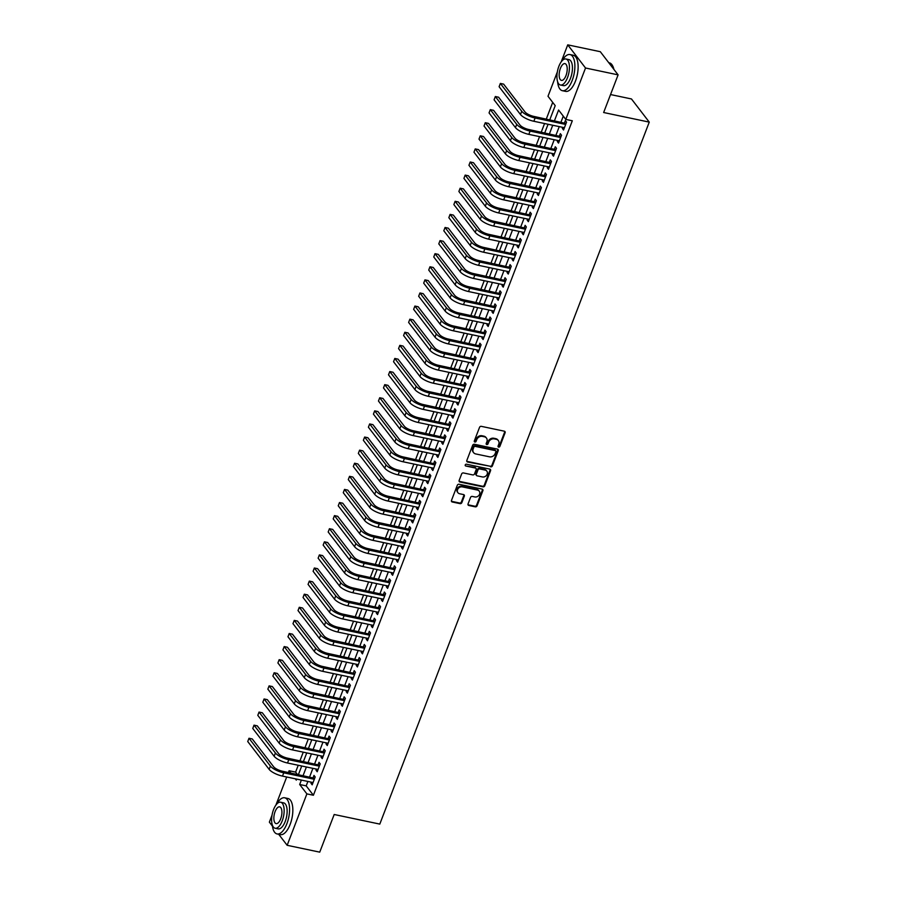 <?xml version="1.0" encoding="UTF-8"?>
<svg xmlns="http://www.w3.org/2000/svg" width="897" height="897" viewBox="0 0 897 897"><rect width="100%" height="100%" fill="white"/><g stroke="black" fill="none" stroke-linecap="round" stroke-linejoin="round"><path stroke-width="1.35" d="M498.631 447.11A1.02 0.863 142.5 0 0 499.876 446.403L505.112 432.746A1.446 1.222 142.5 0 0 504.327 431.188L481.308 426.344A1.446 1.222 142.5 0 0 479.536 427.364L474.289 441.021A1.02 0.863 142.5 0 0 476.083 441.391L476.756 439.631A4.642 3.924 142.5 0 1 482.429 436.379L484.346 436.783A4.642 3.924 142.5 0 1 486.454 438.061A4.642 3.924 142.5 0 1 486.869 441.75L486.185 443.522A1.02 0.863 142.5 0 0 487.979 443.903L488.652 442.131A4.642 3.924 142.5 0 1 494.325 438.88L496.243 439.283A4.642 3.924 142.5 0 1 498.351 440.573A4.642 3.924 142.5 0 1 498.754 444.262L498.082 446.022A1.02 0.863 142.5 0 0 498.631 447.11M498.026 446.448A1.02 0.863 142.5 0 0 499.394 445.775L504.63 432.119A1.446 1.222 142.5 0 0 504.686 431.322M474.233 441.447A1.02 0.863 142.5 0 0 475.601 440.775L476.273 439.003L476.756 439.631M486.129 443.948A1.02 0.863 142.5 0 0 487.497 443.275L488.17 441.503L488.652 442.131M468.043 503.923A1.446 1.222 142.5 0 0 468.828 505.482L475.287 506.839A1.446 1.222 142.5 0 0 477.058 505.83L482.889 490.659A1.446 1.222 142.5 0 0 482.104 489.1L459.073 484.257A1.446 1.222 142.5 0 0 457.302 485.277L451.483 500.436A1.446 1.222 142.5 0 0 452.267 501.995L460.071 503.643A1.446 1.222 142.5 0 0 461.843 502.623L464.332 496.131A1.446 1.222 142.5 0 0 463.547 494.572L459.679 493.765A3.88 3.274 142.5 0 1 457.918 492.688A3.88 3.274 142.5 0 1 458.154 488.573A3.88 3.274 142.5 0 1 462.314 486.88L477.473 490.076A3.88 3.274 142.5 0 1 479.233 491.152A3.88 3.274 142.5 0 1 478.998 495.256A3.88 3.274 142.5 0 1 474.838 496.949L472.304 496.422A1.446 1.222 142.5 0 0 470.533 497.431L468.043 503.923M561.186 61.904L567.734 44.85L600.306 51.701L618.1 74.866L603.647 112.517L649.26 122.115L379.801 824.096L334.189 814.498L319.736 852.15L287.152 845.299L278.687 834.277M618.1 74.866L585.528 68.004L565.794 119.413L558.584 110.028L554.458 120.759M307.884 781.444L306.191 785.873L313.401 795.258L572.308 120.781L565.794 119.413M313.401 795.258L306.886 793.89L287.152 845.299M490.637 466.866A1.446 1.222 142.5 0 0 492.408 465.846L498.227 450.675A1.446 1.222 142.5 0 0 497.443 449.117L474.423 444.273A1.446 1.222 142.5 0 0 472.652 445.293L466.821 460.464A1.446 1.222 142.5 0 0 467.606 462.022L490.154 466.238A1.446 1.222 142.5 0 0 491.926 465.218L497.745 450.047A1.446 1.222 142.5 0 0 497.801 449.262M490.558 470.667L484.739 485.838A1.446 1.222 142.5 0 1 482.967 486.847L459.937 482.003A1.446 1.222 142.5 0 1 459.152 480.456L461.641 473.964A1.446 1.222 142.5 0 1 463.413 472.943L472.753 474.905A1.446 1.222 142.5 0 0 474.524 473.896L476.184 469.591A1.446 1.222 142.5 0 0 475.399 468.032L465.678 465.98A1.02 0.863 142.5 0 1 466.362 464.186L489.773 469.109A1.446 1.222 142.5 0 1 490.558 470.667L490.076 470.039L484.257 485.21L484.739 485.838M562.755 127.352L562.341 128.428L563.54 129.998L566.556 122.138L565.357 120.579L564.482 122.867M557.732 140.448L557.317 141.524L558.517 143.094L561.533 135.234L560.333 133.675L559.448 135.963M552.698 153.544L552.283 154.632L553.494 156.19L556.51 148.33L555.299 146.772L554.424 149.059M547.675 166.64L547.26 167.728L548.459 169.286L551.476 161.426L550.276 159.868L549.401 162.155M542.651 179.736L542.237 180.824L543.436 182.383L546.452 174.523L545.253 172.964L544.367 175.251M537.617 192.833L537.202 193.92L538.402 195.479L541.429 187.619L540.218 186.06L539.344 188.348M532.594 205.94L532.179 207.016L533.379 208.575L536.395 200.715L535.195 199.156L534.309 201.444M527.559 219.036L527.156 220.113L528.355 221.671L531.372 213.811L530.172 212.253L529.286 214.54M522.536 232.132L522.121 233.209L523.321 234.767L526.337 226.919L525.137 225.349L524.263 227.636M517.513 245.229L517.098 246.305L518.298 247.864L521.314 240.015L520.114 238.445L519.228 240.732M512.479 258.325L512.064 259.401L513.275 260.96L516.291 253.111L515.08 251.541L514.205 253.829M507.455 271.421L507.04 272.497L508.24 274.056L511.256 266.207L510.057 264.637L509.182 266.925M502.432 284.517L502.017 285.594L503.217 287.152L506.233 279.303L505.033 277.734L504.148 280.032M497.398 297.613L496.983 298.69L498.194 300.26L501.21 292.4L499.999 290.83L499.124 293.128M492.375 310.71L491.96 311.786L493.159 313.356L496.176 305.496L494.976 303.926L494.09 306.225M487.34 323.806L486.936 324.882L488.136 326.452L491.152 318.592L489.953 317.022L489.067 319.321M482.317 336.902L481.902 337.978L483.102 339.548L486.118 331.688L484.918 330.118L484.044 332.417M477.294 349.998L476.879 351.075L478.079 352.644L481.095 344.784L479.895 343.215L479.009 345.513M472.259 363.094L471.844 364.171L473.055 365.741L476.072 357.881L474.861 356.311L473.986 358.609M467.236 376.191L466.821 377.267L468.021 378.837L471.037 370.977L469.837 369.407L468.963 371.706M462.213 389.287L461.798 390.363L462.998 391.933L466.014 384.073L464.814 382.503L463.928 384.802M457.178 402.383L456.764 403.459L457.975 405.029L460.991 397.169L459.78 395.599L458.905 397.898M452.155 415.479L451.74 416.556L452.94 418.125L455.956 410.265L454.757 408.696L453.882 410.994M447.132 428.575L446.717 429.652L447.917 431.222L450.933 423.362L449.733 421.803L448.848 424.09M442.098 441.672L441.683 442.748L442.883 444.318L445.91 436.458L444.699 434.899L443.824 437.187M437.074 454.768L436.66 455.844L437.859 457.414L440.876 449.554L439.676 447.995L438.79 450.283M432.04 467.864L431.636 468.94L432.836 470.51L435.852 462.65L434.653 461.092L433.767 463.379M427.017 480.96L426.602 482.037L427.802 483.606L430.818 475.746L429.618 474.188L428.744 476.475M421.994 494.056L421.579 495.144L422.779 496.703L425.795 488.843L424.595 487.284L423.709 489.571M416.959 507.153L416.544 508.24L417.755 509.799L420.771 501.939L419.561 500.38L418.686 502.668M411.936 520.249L411.521 521.336L412.721 522.895L415.737 515.035L414.537 513.476L413.663 515.764M406.913 533.345L406.498 534.433L407.698 535.991L410.714 528.131L409.514 526.573L408.628 528.86M401.878 546.452L401.464 547.529L402.675 549.087L405.691 541.227L404.48 539.669L403.605 541.956M396.855 559.549L396.44 560.625L397.64 562.184L400.656 554.324L399.457 552.765L398.571 555.052M391.821 572.645L391.417 573.721L392.617 575.28L395.633 567.431L394.433 565.861L393.548 568.149M386.798 585.741L386.383 586.817L387.582 588.376L390.599 580.527L389.399 578.957L388.524 581.245M381.774 598.837L381.36 599.914L382.559 601.472L385.575 593.623L384.376 592.054L383.49 594.341M376.74 611.933L376.325 613.01L377.536 614.568L380.552 606.72L379.341 605.15L378.467 607.437M371.717 625.03L371.302 626.106L372.502 627.665L375.518 619.816L374.318 618.246L373.444 620.545M366.694 638.126L366.279 639.202L367.478 640.772L370.495 632.912L369.295 631.342L368.409 633.641M361.659 651.222L361.244 652.298L362.455 653.868L365.471 646.008L364.26 644.438L363.386 646.737M356.636 664.318L356.221 665.395L357.421 666.964L360.437 659.104L359.237 657.535L358.363 659.833M351.613 677.414L351.198 678.491L352.398 680.061L355.414 672.201L354.214 670.631L353.328 672.929M346.578 690.511L346.164 691.587L347.363 693.157L350.391 685.297L349.18 683.727L348.305 686.026M341.555 703.607L341.14 704.683L342.34 706.253L345.356 698.393L344.156 696.823L343.271 699.122M336.521 716.703L336.117 717.779L337.317 719.349L340.333 711.489L339.133 709.919L338.247 712.218M331.498 729.799L331.083 730.876L332.282 732.445L335.299 724.585L334.099 723.016L333.224 725.314M326.474 742.895L326.06 743.972L327.259 745.542L330.275 737.682L329.076 736.112L328.19 738.41M321.44 755.992L321.025 757.068L322.236 758.638L325.252 750.778L324.041 749.208L323.167 751.507M316.417 769.088L316.002 770.164L317.202 771.734L320.218 763.874L319.018 762.315L318.143 764.603M563.271 116.139L560.973 122.127M559.257 126.623L555.949 135.223M554.223 139.719L550.915 148.319M549.199 152.815L545.892 161.415M544.165 165.911L540.869 174.511M539.142 179.008L535.834 187.608M534.119 192.104L530.811 200.715M529.084 205.2L525.788 213.811M524.061 218.296L520.753 226.907M519.038 231.392L515.73 240.004M514.003 244.489L510.707 253.1M508.98 257.585L505.673 266.196M503.946 270.681L500.649 279.292M498.923 283.777L495.615 292.388M493.899 296.873L490.592 305.485M488.865 309.97L485.569 318.581M483.842 323.066L480.534 331.677M478.819 336.162L475.511 344.773M473.784 349.258L470.488 357.869M468.761 362.354L465.453 370.966M463.738 375.451L460.43 384.062M458.703 388.547L455.396 397.158M453.68 401.643L450.372 410.254M448.646 414.739L445.349 423.35M443.623 427.835L440.315 436.447M438.599 440.932L435.292 449.543M433.565 454.039L430.268 462.639M428.542 467.135L425.234 475.735M423.519 480.231L420.211 488.831M418.484 493.328L415.188 501.928M413.461 506.424L410.153 515.024M408.438 519.52L405.13 528.12M403.403 532.616L400.096 541.227M398.38 545.712L395.072 554.324M393.346 558.809L390.049 567.42M388.323 571.905L385.015 580.516M383.299 585.001L379.992 593.612M378.265 598.097L374.968 606.708M373.242 611.193L369.934 619.805M368.219 624.29L364.911 632.901M363.184 637.386L359.876 645.997M358.161 650.482L354.853 659.093M353.126 663.578L349.83 672.189M348.103 676.674L344.796 685.286M343.08 689.771L339.772 698.382M338.046 702.867L334.749 711.478M333.022 715.963L329.715 724.574M327.999 729.059L324.692 737.67M322.965 742.155L319.668 750.767M317.942 755.252L314.634 763.863M312.918 768.348L309.611 776.959M311.394 782.184L310.979 783.26L312.178 784.83L315.195 776.97L313.995 775.412L313.109 777.699M552.698 102.37L546.295 119.043M544.569 123.528L541.261 132.139M539.546 136.624L536.238 145.236M534.511 149.721L531.215 158.332M529.488 162.817L526.18 171.428M524.465 175.913L521.157 184.524M519.43 189.009L516.134 197.62M514.407 202.105L511.099 210.717M509.384 215.202L506.076 223.813M504.349 228.298L501.053 236.909M499.326 241.394L496.019 250.005M494.303 254.49L490.995 263.101M489.269 267.586L485.961 276.198M484.245 280.683L480.938 289.294M479.211 293.779L475.915 302.39M474.188 306.886L470.88 315.486M469.165 319.982L465.857 328.582M464.13 333.079L460.834 341.679M459.107 346.175L455.799 354.775M454.084 359.271L450.776 367.871M449.049 372.367L445.742 380.978M444.026 385.463L440.719 394.075M438.992 398.56L435.695 407.171M433.969 411.656L430.661 420.267M428.945 424.752L425.638 433.363M423.911 437.848L420.615 446.459M418.888 450.944L415.58 459.556M413.865 464.041L410.557 472.652M408.83 477.137L405.534 485.748M403.807 490.233L400.499 498.844M398.784 503.329L395.476 511.94M393.749 516.425L390.442 525.037M388.726 529.522L385.418 538.133M383.692 542.618L380.395 551.229M378.669 555.714L375.361 564.325M373.645 568.81L370.338 577.421M368.611 581.906L365.314 590.518M363.588 595.003L360.28 603.614M358.565 608.099L355.257 616.71M353.53 621.195L350.234 629.806M348.507 634.291L345.199 642.902M343.473 647.399L340.176 655.999M338.449 660.495L335.142 669.095M333.426 673.591L330.118 682.191M328.392 686.687L325.095 695.287M323.368 699.783L320.061 708.383M318.345 712.88L315.038 721.491M313.311 725.976L310.014 734.587M308.288 739.072L304.98 747.683M303.264 752.168L299.957 760.779M298.23 765.264L295.606 772.104L297.356 774.38M649.26 122.115L631.466 98.962L610.543 94.555M567.734 44.85L585.528 68.004M272.43 826.137L269.358 822.134L272.049 815.138M275.884 805.136L286.692 776.993M288.408 772.496L289.092 770.736L290.841 773.012M295.606 772.104L289.092 770.736M549.783 119.772L555.209 105.644L548 96.259L557.351 71.895M295.292 778.798L296.302 780.121L296.694 779.089M298.421 774.604L301.728 765.993M303.444 761.508L306.752 752.897M308.478 748.412L311.786 739.801M313.502 735.316L316.809 726.705M318.536 722.22L321.832 713.608M323.559 709.123L326.867 700.512M328.582 696.027L331.89 687.416M333.617 682.931L336.913 674.32M338.64 669.835L341.948 661.224M343.663 656.739L346.971 648.127M348.698 643.642L351.994 635.031M353.721 630.546L357.028 621.935M358.744 617.45L362.052 608.839M363.778 604.354L367.086 595.743M368.802 591.258L372.109 582.646M373.836 578.161L377.132 569.55M378.859 565.065L382.167 556.454M383.882 551.969L387.19 543.358M388.917 538.873L392.213 530.262M393.94 525.777L397.248 517.165M398.963 512.669L402.271 504.069M403.998 499.573L407.305 490.973M409.021 486.477L412.328 477.877M414.055 473.381L417.352 464.781M419.078 460.284L422.386 451.684M424.102 447.188L427.409 438.577M429.136 434.092L432.432 425.481M434.159 420.996L437.467 412.385M439.182 407.9L442.49 399.288M444.217 394.803L447.513 386.192M449.24 381.707L452.548 373.096M454.263 368.611L457.571 360M459.298 355.515L462.605 346.904M464.321 342.419L467.629 333.807M469.355 329.322L472.652 320.711M474.378 316.226L477.686 307.615M479.402 303.13L482.709 294.519M484.436 290.034L487.733 281.423M489.459 276.938L492.767 268.326M494.482 263.841L497.79 255.23M499.517 250.745L502.825 242.134M504.54 237.649L507.848 229.038M509.574 224.553L512.871 215.942M514.598 211.457L517.905 202.845M519.621 198.36L522.929 189.749M524.655 185.264L527.952 176.653M529.678 172.157L532.986 163.557M534.702 159.061L538.009 150.461M539.736 145.964L543.033 137.364M544.759 132.868L548.067 124.268M301.37 780.076L299.676 784.505L306.886 793.89M552.731 125.244L549.435 133.855M547.708 138.34L544.401 146.951M542.685 151.436L539.377 160.047M537.651 164.532L534.354 173.143M532.627 177.628L529.32 186.24M527.604 190.725L524.297 199.336M522.57 203.821L519.273 212.432M517.547 216.928L514.239 225.528M512.512 230.024L509.216 238.624M507.489 243.121L504.181 251.721M502.466 256.217L499.158 264.817M497.431 269.313L494.135 277.913M492.408 282.409L489.1 291.009M487.385 295.505L484.077 304.117M482.351 308.602L479.054 317.213M477.327 321.698L474.02 330.309M472.304 334.794L468.996 343.405M467.27 347.89L463.962 356.501M462.247 360.986L458.939 369.598M457.212 374.083L453.916 382.694M452.189 387.179L448.881 395.79M447.166 400.275L443.858 408.886M442.131 413.371L438.835 421.982M437.108 426.467L433.8 435.079M432.085 439.564L428.777 448.175M427.05 452.66L423.754 461.271M422.027 465.756L418.72 474.367M417.004 478.852L413.696 487.463M411.97 491.948L408.662 500.56M406.946 505.045L403.639 513.656M401.912 518.141L398.616 526.752M396.889 531.237L393.581 539.848M391.866 544.333L388.558 552.944M386.831 557.441L383.535 566.041M381.808 570.537L378.5 579.137M376.785 583.633L373.477 592.233M371.75 596.729L368.443 605.329M366.727 609.825L363.42 618.425M361.693 622.922L358.396 631.522M356.67 636.018L353.362 644.629M351.646 649.114L348.339 657.725M346.612 662.21L343.316 670.821M341.589 675.306L338.281 683.918M336.566 688.403L333.258 697.014M331.531 701.499L328.235 710.11M326.508 714.595L323.2 723.206M321.485 727.691L318.177 736.302M316.45 740.787L313.143 749.399M311.427 753.884L308.12 762.495M306.393 766.98L303.096 775.591M306.191 785.873L299.676 784.505M562.341 128.428L564.011 128.787M557.317 141.524L558.988 141.883M552.283 154.632L553.954 154.979M547.26 167.728L548.93 168.075M542.237 180.824L543.896 181.172M537.202 193.92L538.873 194.268M532.179 207.016L533.85 207.364M527.156 220.113L528.815 220.46M522.121 233.209L523.792 233.556M517.098 246.305L518.769 246.653M512.064 259.401L513.734 259.749M507.04 272.497L508.711 272.845M502.017 285.594L503.677 285.941M496.983 298.69L498.654 299.037M491.96 311.786L493.63 312.134M486.936 324.882L488.596 325.23M481.902 337.978L483.573 338.326M476.879 351.075L478.55 351.422M471.844 364.171L473.515 364.518M466.821 377.267L468.492 377.626M461.798 390.363L463.469 390.722M456.764 403.459L458.434 403.818M451.74 416.556L453.411 416.914M446.717 429.652L448.377 430.011M441.683 442.748L443.353 443.107M436.66 455.844L438.33 456.203M431.636 468.94L433.296 469.299M426.602 482.037L428.273 482.395M421.579 495.144L423.249 495.492M416.544 508.24L418.215 508.588M411.521 521.336L413.192 521.684M406.498 534.433L408.157 534.78M401.464 547.529L403.134 547.876M396.44 560.625L398.111 560.973M391.417 573.721L393.077 574.069M386.383 586.817L388.053 587.165M381.36 599.914L383.03 600.261M376.325 613.01L377.996 613.357M371.302 626.106L372.973 626.454M366.279 639.202L367.949 639.55M361.244 652.298L362.915 652.646M356.221 665.395L357.892 665.742M351.198 678.491L352.857 678.838M346.164 691.587L347.834 691.935M341.14 704.683L342.811 705.031M336.117 717.779L337.777 718.138M331.083 730.876L332.753 731.234M326.06 743.972L327.73 744.331M321.025 757.068L322.696 757.427M316.002 770.164L317.673 770.523M310.979 783.26L312.638 783.619M498.351 440.573L497.869 439.945A4.642 3.924 142.5 0 0 495.761 438.655L496.243 439.283M488.17 441.503A4.642 3.924 142.5 0 1 493.843 438.252L495.761 438.655M486.454 438.061L485.972 437.444A4.642 3.924 142.5 0 0 483.864 436.155L484.346 436.783M476.273 439.003A4.642 3.924 142.5 0 1 481.947 435.751L483.864 436.155M466.776 461.26A1.446 1.222 142.5 0 0 467.135 461.394L490.154 466.238M495.895 451.718A1.02 0.863 142.5 0 0 495.346 450.63L475.141 446.37A1.02 0.863 142.5 0 0 473.896 447.087L473.179 448.949A4.642 3.924 142.5 0 0 473.594 452.637A4.642 3.924 142.5 0 0 475.69 453.927L489.504 456.831A4.642 3.924 142.5 0 0 495.178 453.579L495.895 451.718M495.806 450.911L495.323 450.283A1.02 0.863 142.5 0 0 494.864 450.002L495.346 450.63M473.594 452.637L473.111 452.01A4.642 3.924 142.5 0 1 472.697 448.321L473.414 446.459A1.02 0.863 142.5 0 1 474.659 445.742L494.864 450.002M459.107 481.24A1.446 1.222 142.5 0 0 459.455 481.386L482.485 486.23A1.446 1.222 142.5 0 0 484.257 485.21M476.049 468.436L475.567 467.808A1.446 1.222 142.5 0 0 474.917 467.404L465.678 465.98M482.44 476.946A3.88 3.274 142.5 0 0 486.611 475.253A3.88 3.274 142.5 0 0 486.836 471.149A3.88 3.274 142.5 0 0 485.086 470.073L479.749 468.952A1.446 1.222 142.5 0 0 477.966 469.961L476.318 474.266A1.446 1.222 142.5 0 0 477.103 475.825L482.44 476.946M486.836 471.149L486.353 470.521A3.88 3.274 142.5 0 0 484.604 469.445L485.086 470.073M476.453 475.421L475.971 474.793A1.446 1.222 142.5 0 1 475.836 473.638L477.496 469.333A1.446 1.222 142.5 0 1 479.267 468.324L484.604 469.445M490.076 470.039A1.446 1.222 142.5 0 0 490.132 469.243M479.233 491.152L478.751 490.524A3.88 3.274 142.5 0 0 476.991 489.448L477.473 490.076M457.918 492.688L457.436 492.061A3.88 3.274 142.5 0 1 457.672 487.957A3.88 3.274 142.5 0 1 461.832 486.252L476.991 489.448M451.426 501.232A1.446 1.222 142.5 0 0 451.785 501.367L459.589 503.015A1.446 1.222 142.5 0 0 461.361 501.995L463.85 495.503A1.446 1.222 142.5 0 0 463.906 494.707M467.999 504.719A1.446 1.222 142.5 0 0 468.346 504.854L474.805 506.211A1.446 1.222 142.5 0 0 476.576 505.202L482.407 490.031A1.446 1.222 142.5 0 0 482.451 489.235M566.052 123.483L533.917 116.431A7.389 2.31 -159 0 1 525.003 111.934L503.621 84.116L500.358 83.432L521.74 111.25A11.078 3.476 21 0 0 535.117 118L565.682 124.436M500.358 83.432L499.102 86.706L520.484 114.524A11.078 3.476 21 0 0 533.861 121.274L564.426 127.71M612.741 66.086A18.018 7.804 101.9 0 1 612.853 66.3A18.018 7.804 101.9 0 1 613.896 69.383M613.727 69.17A18.467 7.995 -78.1 0 0 612.629 65.851A18.467 7.995 -78.1 0 0 609.343 62.846L608.771 62.723M557.598 81.627A18.467 7.995 -78.1 0 0 562.385 90.698A18.467 7.995 -78.1 0 0 572.196 80.461A18.467 7.995 -78.1 0 0 569.987 54.56A18.467 7.995 -78.1 0 0 561.948 60.94M562.385 90.698L565.637 91.382A18.467 7.995 -78.1 0 0 575.448 81.145A18.467 7.995 -78.1 0 0 573.239 55.244L569.987 54.56M565.929 58.989L568.922 59.617A13.298 5.752 101.9 0 1 570.514 78.263A13.298 5.752 101.9 0 1 563.451 85.641L560.446 85.013A13.298 5.752 -78.1 0 0 567.509 77.635A13.298 5.752 -78.1 0 0 565.929 58.989A13.298 5.752 -78.1 0 0 558.853 66.367A13.298 5.752 -78.1 0 0 560.446 85.013M560.401 68.374A8.566 3.711 -78.1 0 0 561.421 80.382A8.566 3.711 -78.1 0 0 565.973 75.628A8.566 3.711 -78.1 0 0 564.953 63.62A8.566 3.711 -78.1 0 0 560.401 68.374M272.296 824.859A18.467 7.995 -78.1 0 0 277.083 833.941A18.467 7.995 -78.1 0 0 286.894 823.693A18.467 7.995 -78.1 0 0 284.685 797.792A18.467 7.995 -78.1 0 0 276.646 804.172M277.083 833.941L280.335 834.625A18.467 7.995 -78.1 0 0 290.157 824.377A18.467 7.995 -78.1 0 0 287.948 798.487L284.685 797.792M280.626 802.221L283.62 802.86A13.298 5.752 101.9 0 1 285.212 821.495A13.298 5.752 101.9 0 1 278.148 828.873L275.144 828.245A13.298 5.752 -78.1 0 0 282.219 820.867A13.298 5.752 -78.1 0 0 280.626 802.221A13.298 5.752 -78.1 0 0 273.551 809.599A13.298 5.752 -78.1 0 0 275.144 828.245M275.099 811.606A8.566 3.711 -78.1 0 0 276.119 823.614A8.566 3.711 -78.1 0 0 280.671 818.871A8.566 3.711 -78.1 0 0 279.651 806.852A8.566 3.711 -78.1 0 0 275.099 811.606M561.017 136.579L528.894 129.538A7.389 2.31 -159 0 1 519.968 125.031L498.597 97.212L495.335 96.528L516.717 124.347A11.078 3.476 21 0 0 530.093 131.097L560.659 137.533M495.335 96.528L494.079 99.802L515.461 127.621A11.078 3.476 21 0 0 528.838 134.371L559.392 140.807M555.994 149.676L523.87 142.634A7.389 2.31 -159 0 1 514.945 138.127L493.563 110.309L490.311 109.625L511.682 137.443A11.078 3.476 21 0 0 525.07 144.193L555.624 150.629M490.311 109.625L489.056 112.899L510.427 140.717A11.078 3.476 21 0 0 523.814 147.467L554.368 153.903M550.96 162.772L518.836 155.73A7.389 2.31 -159 0 1 509.922 151.223L488.54 123.405L485.277 122.721L506.659 150.539A11.078 3.476 21 0 0 520.036 157.289L550.601 163.725M485.277 122.721L484.021 125.995L505.403 153.813A11.078 3.476 21 0 0 518.78 160.563L549.345 166.999M545.937 175.868L513.813 168.827A7.389 2.31 -159 0 1 504.888 164.319L483.517 136.501L480.254 135.817L501.636 163.635A11.078 3.476 21 0 0 515.013 170.385L545.567 176.821M480.254 135.817L478.998 139.091L500.38 166.909A11.078 3.476 21 0 0 513.757 173.659L544.311 180.095M540.913 188.964L508.778 181.923A7.389 2.31 -159 0 1 499.864 177.415L478.482 149.597L475.231 148.913L496.602 176.731A11.078 3.476 21 0 0 509.989 183.481L540.543 189.917M475.231 148.913L473.975 152.187L495.346 180.005A11.078 3.476 21 0 0 508.734 186.755L539.288 193.191M535.879 202.06L503.755 195.019A7.389 2.31 -159 0 1 494.83 190.512L473.459 162.693L470.196 162.009L491.578 189.828A11.078 3.476 21 0 0 504.955 196.578L535.52 203.014M470.196 162.009L468.94 165.283L490.323 193.102A11.078 3.476 21 0 0 503.699 199.852L534.264 206.288M530.856 215.157L498.732 208.115A7.389 2.31 -159 0 1 489.807 203.608L468.425 175.79L465.173 175.106L486.555 202.924A11.078 3.476 21 0 0 499.932 209.674L530.486 216.11M465.173 175.106L463.917 178.38L485.288 206.198A11.078 3.476 21 0 0 498.676 212.948L529.23 219.384M525.833 228.253L493.698 221.211A7.389 2.31 -159 0 1 484.784 216.704L463.401 188.886L460.15 188.202L481.521 216.02A11.078 3.476 21 0 0 494.909 222.77L525.463 229.206M460.15 188.202L458.883 191.476L480.265 219.294A11.078 3.476 21 0 0 493.642 226.044L524.207 232.48M520.798 241.349L488.674 234.308A7.389 2.31 -159 0 1 479.749 229.8L458.378 201.982L455.115 201.298L476.498 229.116A11.078 3.476 21 0 0 489.874 235.866L520.439 242.302M455.115 201.298L453.86 204.572L475.242 232.39A11.078 3.476 21 0 0 488.618 239.14L519.172 245.576M515.775 254.445L483.651 247.404A7.389 2.31 -159 0 1 474.726 242.896L453.344 215.078L450.092 214.394L471.463 242.212A11.078 3.476 21 0 0 484.851 248.962L515.405 255.398M450.092 214.394L448.836 217.668L470.207 245.486A11.078 3.476 21 0 0 483.595 252.236L514.149 258.672M510.741 267.541L478.617 260.5A7.389 2.31 -159 0 1 469.703 256.004L448.321 228.174L445.058 227.49L466.44 255.309A11.078 3.476 21 0 0 479.817 262.059L510.382 268.495M445.058 227.49L443.802 230.764L465.184 258.583A11.078 3.476 21 0 0 478.561 265.333L509.126 271.769M505.717 280.638L473.594 273.596A7.389 2.31 -159 0 1 464.668 269.1L443.297 241.271L440.035 240.587L461.417 268.405A11.078 3.476 21 0 0 474.793 275.166L505.347 281.591M440.035 240.587L438.779 243.861L460.161 271.679A11.078 3.476 21 0 0 473.538 278.44L504.092 284.865M500.694 293.734L468.559 286.692A7.389 2.31 -159 0 1 459.645 282.196L438.263 254.367L435.011 253.683L456.382 281.501A11.078 3.476 21 0 0 469.77 288.262L500.324 294.687M435.011 253.683L433.756 256.957L455.127 284.775A11.078 3.476 21 0 0 468.514 291.536L499.068 297.961M495.66 306.83L463.536 299.789A7.389 2.31 -159 0 1 454.622 295.292L433.24 267.463L429.977 266.779L451.359 294.597A11.078 3.476 21 0 0 464.736 301.358L495.301 307.783M429.977 266.779L428.721 270.053L450.103 297.871A11.078 3.476 21 0 0 463.48 304.632L494.045 311.057M490.637 319.926L458.513 312.885A7.389 2.31 -159 0 1 449.588 308.389L428.205 280.559L424.954 279.875L446.336 307.705A11.078 3.476 21 0 0 459.713 314.455L490.267 320.879M424.954 279.875L423.698 283.149L445.08 310.979A11.078 3.476 21 0 0 458.457 317.729L489.011 324.153M485.613 333.022L453.478 325.981A7.389 2.31 -159 0 1 444.564 321.485L423.182 293.655L419.931 292.971L441.302 320.801A11.078 3.476 21 0 0 454.689 327.551L485.243 333.976M419.931 292.971L418.664 296.245L440.046 324.075A11.078 3.476 21 0 0 453.433 330.825L483.988 337.25M480.579 346.119L448.455 339.077A7.389 2.31 -159 0 1 439.53 334.581L418.159 306.752L414.896 306.068L436.278 333.897A11.078 3.476 21 0 0 449.655 340.647L480.22 347.072M414.896 306.068L413.64 309.342L435.023 337.171A11.078 3.476 21 0 0 448.399 343.921L478.964 350.346M475.556 359.215L443.432 352.173A7.389 2.31 -159 0 1 434.507 347.677L413.125 319.848L409.873 319.164L431.255 346.993A11.078 3.476 21 0 0 444.632 353.743L475.186 360.168M409.873 319.164L408.617 322.438L429.988 350.267A11.078 3.476 21 0 0 443.376 357.017L473.93 363.442M470.533 372.311L438.398 365.27A7.389 2.31 -159 0 1 429.484 360.773L408.101 332.944L404.839 332.26L426.221 360.089A11.078 3.476 21 0 0 439.608 366.839L470.163 373.264M404.839 332.26L403.583 335.534L424.965 363.363A11.078 3.476 21 0 0 438.341 370.113L468.907 376.538M465.498 385.407L433.374 378.366A7.389 2.31 -159 0 1 424.449 373.87L403.078 346.051L399.815 345.356L421.198 373.186A11.078 3.476 21 0 0 434.574 379.936L465.139 386.36M399.815 345.356L398.56 348.63L419.942 376.46A11.078 3.476 21 0 0 433.318 383.21L463.872 389.634M460.475 398.503L428.351 391.462A7.389 2.31 -159 0 1 419.426 386.966L398.044 359.148L394.792 358.452L416.163 386.282A11.078 3.476 21 0 0 429.551 393.032L460.105 399.457M394.792 358.452L393.536 361.726L414.907 389.556A11.078 3.476 21 0 0 428.295 396.306L458.849 402.731M455.441 411.6L423.317 404.558A7.389 2.31 -159 0 1 414.403 400.062L393.021 372.244L389.758 371.549L411.14 399.378A11.078 3.476 21 0 0 424.516 406.128L455.082 412.553M389.758 371.549L388.502 374.823L409.884 402.652A11.078 3.476 21 0 0 423.261 409.402L453.826 415.827M450.417 424.696L418.294 417.654A7.389 2.31 -159 0 1 409.368 413.158L387.997 385.34L384.735 384.645L406.117 412.474A11.078 3.476 21 0 0 419.493 419.224L450.047 425.649M384.735 384.645L383.479 387.919L404.861 415.748A11.078 3.476 21 0 0 418.237 422.498L448.792 428.923M445.394 437.792L413.259 430.751A7.389 2.31 -159 0 1 404.345 426.254L382.963 398.436L379.711 397.752L401.082 425.57A11.078 3.476 21 0 0 414.47 432.32L445.024 438.756M379.711 397.752L378.456 401.026L399.827 428.844A11.078 3.476 21 0 0 413.214 435.594L443.768 442.03M440.36 450.888L408.236 443.847A7.389 2.31 -159 0 1 399.311 439.351L377.94 411.532L374.677 410.848L396.059 438.667A11.078 3.476 21 0 0 409.436 445.417L440.001 451.853M374.677 410.848L373.421 414.122L394.803 441.941A11.078 3.476 21 0 0 408.18 448.691L438.745 455.127M435.337 463.996L403.213 456.943A7.389 2.31 -159 0 1 394.288 452.447L372.905 424.629L369.654 423.945L391.036 451.763A11.078 3.476 21 0 0 404.412 458.513L434.967 464.949M369.654 423.945L368.398 427.219L389.769 455.037A11.078 3.476 21 0 0 403.157 461.787L433.711 468.223M430.313 477.092L398.178 470.05A7.389 2.31 -159 0 1 389.264 465.543L367.882 437.725L364.631 437.041L386.002 464.859A11.078 3.476 21 0 0 399.389 471.609L429.943 478.045M364.631 437.041L363.363 440.315L384.746 468.133A11.078 3.476 21 0 0 398.122 474.883L428.688 481.319M425.279 490.188L393.155 483.147A7.389 2.31 -159 0 1 384.23 478.639L362.859 450.821L359.596 450.137L380.978 477.955A11.078 3.476 21 0 0 394.355 484.705L424.92 491.141M359.596 450.137L358.34 453.411L379.723 481.229A11.078 3.476 21 0 0 393.099 487.979L423.653 494.415M420.256 503.284L388.132 496.243A7.389 2.31 -159 0 1 379.207 491.735L357.825 463.917L354.573 463.233L375.944 491.051A11.078 3.476 21 0 0 389.332 497.801L419.886 504.237M354.573 463.233L353.317 466.507L374.688 494.325A11.078 3.476 21 0 0 388.076 501.075L418.63 507.511M415.221 516.38L383.097 509.339A7.389 2.31 -159 0 1 374.184 504.832L352.801 477.013L349.538 476.329L370.921 504.148A11.078 3.476 21 0 0 384.297 510.898L414.863 517.334M349.538 476.329L348.283 479.603L369.665 507.422A11.078 3.476 21 0 0 383.041 514.172L413.607 520.608M410.198 529.477L378.074 522.435A7.389 2.31 -159 0 1 369.149 517.928L347.778 490.11L344.515 489.426L365.898 517.244A11.078 3.476 21 0 0 379.274 523.994L409.828 530.43M344.515 489.426L343.259 492.7L364.642 520.518A11.078 3.476 21 0 0 378.018 527.268L408.572 533.704M405.175 542.573L373.04 535.531A7.389 2.31 -159 0 1 364.126 531.024L342.744 503.206L339.492 502.522L360.863 530.34A11.078 3.476 21 0 0 374.251 537.09L404.805 543.526M339.492 502.522L338.236 505.796L359.607 533.614A11.078 3.476 21 0 0 372.995 540.364L403.549 546.8M400.14 555.669L368.017 548.628A7.389 2.31 -159 0 1 359.103 544.12L337.721 516.302L334.458 515.618L355.84 543.436A11.078 3.476 21 0 0 369.216 550.186L399.782 556.622M334.458 515.618L333.202 518.892L354.584 546.71A11.078 3.476 21 0 0 367.961 553.46L398.526 559.896M395.117 568.765L362.993 561.724A7.389 2.31 -159 0 1 354.068 557.216L332.697 529.398L329.434 528.714L350.817 556.532A11.078 3.476 21 0 0 364.193 563.282L394.747 569.718M329.434 528.714L328.179 531.988L349.561 559.806A11.078 3.476 21 0 0 362.937 566.556L393.491 572.992M390.094 581.861L357.959 574.82A7.389 2.31 -159 0 1 349.045 570.313L327.663 542.494L324.411 541.81L345.782 569.629A11.078 3.476 21 0 0 359.17 576.379L389.724 582.815M324.411 541.81L323.144 545.084L344.526 572.903A11.078 3.476 21 0 0 357.914 579.653L388.468 586.089M385.06 594.958L352.936 587.916A7.389 2.31 -159 0 1 344.011 583.409L322.64 555.591L319.377 554.907L340.759 582.725A11.078 3.476 21 0 0 354.136 589.475L384.701 595.911M319.377 554.907L318.121 558.181L339.503 585.999A11.078 3.476 21 0 0 352.88 592.749L383.445 599.185M380.036 608.054L347.913 601.012A7.389 2.31 -159 0 1 338.988 596.516L317.605 568.687L314.354 568.003L335.736 595.821A11.078 3.476 21 0 0 349.112 602.571L379.666 609.007M314.354 568.003L313.098 571.277L334.469 599.095A11.078 3.476 21 0 0 347.857 605.845L378.411 612.281M375.013 621.15L342.878 614.109A7.389 2.31 -159 0 1 333.964 609.612L312.582 581.783L309.319 581.099L330.701 608.917A11.078 3.476 21 0 0 344.089 615.678L374.643 622.103M309.319 581.099L308.063 584.373L329.446 612.191A11.078 3.476 21 0 0 342.822 618.952L373.387 625.377M369.979 634.246L337.855 627.205A7.389 2.31 -159 0 1 328.93 622.709L307.559 594.879L304.296 594.195L325.678 622.013A11.078 3.476 21 0 0 339.055 628.775L369.62 635.199M304.296 594.195L303.04 597.469L324.422 625.287A11.078 3.476 21 0 0 337.799 632.049L368.353 638.473M364.956 647.342L332.832 640.301A7.389 2.31 -159 0 1 323.907 635.805L302.524 607.975L299.273 607.291L320.644 635.11A11.078 3.476 21 0 0 334.032 641.871L364.586 648.296M299.273 607.291L298.017 610.565L319.388 638.384A11.078 3.476 21 0 0 332.776 645.145L363.33 651.57M359.921 660.439L327.797 653.397A7.389 2.31 -159 0 1 318.883 648.901L297.501 621.072L294.238 620.388L315.621 648.217A11.078 3.476 21 0 0 328.997 654.967L359.562 661.392M294.238 620.388L292.983 623.662L314.365 651.491A11.078 3.476 21 0 0 327.741 658.241L358.307 664.666M354.898 673.535L322.774 666.493A7.389 2.31 -159 0 1 313.849 661.997L292.478 634.168L289.215 633.484L310.597 661.313A11.078 3.476 21 0 0 323.974 668.063L354.528 674.488M289.215 633.484L287.959 636.758L309.342 664.587A11.078 3.476 21 0 0 322.718 671.337L353.272 677.762M349.875 686.631L317.74 679.59A7.389 2.31 -159 0 1 308.826 675.093L287.444 647.264L284.192 646.58L305.563 674.409A11.078 3.476 21 0 0 318.951 681.159L349.505 687.584M284.192 646.58L282.936 649.854L304.307 677.683A11.078 3.476 21 0 0 317.695 684.433L348.249 690.858M344.84 699.727L312.717 692.686A7.389 2.31 -159 0 1 303.791 688.19L282.42 660.36L279.158 659.676L300.54 687.506A11.078 3.476 21 0 0 313.916 694.256L344.482 700.68M279.158 659.676L277.902 662.95L299.284 690.78A11.078 3.476 21 0 0 312.661 697.53L343.226 703.954M339.817 712.823L307.693 705.782A7.389 2.31 -159 0 1 298.768 701.286L277.386 673.456L274.134 672.772L295.517 700.602A11.078 3.476 21 0 0 308.893 707.352L339.447 713.777M274.134 672.772L272.879 676.046L294.25 703.876A11.078 3.476 21 0 0 307.637 710.626L338.191 717.051M334.794 725.92L302.659 718.878A7.389 2.31 -159 0 1 293.745 714.382L272.363 686.564L269.111 685.869L290.482 713.698A11.078 3.476 21 0 0 303.87 720.448L334.424 726.873M269.111 685.869L267.844 689.143L289.226 716.972A11.078 3.476 21 0 0 302.603 723.722L333.168 730.147M329.76 739.016L297.636 731.974A7.389 2.31 -159 0 1 288.711 727.478L267.34 699.66L264.077 698.965L285.459 726.794A11.078 3.476 21 0 0 298.836 733.544L329.401 739.969M264.077 698.965L262.821 702.239L284.203 730.068A11.078 3.476 21 0 0 297.58 736.818L328.134 743.243M324.736 752.112L292.613 745.071A7.389 2.31 -159 0 1 283.687 740.574L262.305 712.756L259.054 712.061L280.425 739.89A11.078 3.476 21 0 0 293.812 746.64L324.366 753.065M259.054 712.061L257.798 715.335L279.169 743.164A11.078 3.476 21 0 0 292.557 749.914L323.111 756.339M319.713 765.208L287.578 758.167A7.389 2.31 -159 0 1 278.664 753.671L257.282 725.852L254.019 725.157L275.401 752.987A11.078 3.476 21 0 0 288.778 759.737L319.343 766.161M254.019 725.157L252.763 728.442L274.146 756.261A11.078 3.476 21 0 0 287.522 763.011L318.087 769.435M314.679 778.304L282.555 771.263A7.389 2.31 -159 0 1 273.63 766.767L252.259 738.949L248.996 738.265L270.378 766.083A11.078 3.476 21 0 0 283.755 772.833L314.309 779.269M248.996 738.265L247.74 741.539L269.122 769.357A11.078 3.476 21 0 0 282.499 776.107L313.053 782.543M499.394 445.775L499.876 446.403M475.601 440.775L476.083 441.391M487.497 443.275L487.979 443.903M493.843 438.252L494.325 438.88M481.947 435.751L482.429 436.379M504.63 432.119L505.112 432.746M467.135 461.394L467.606 462.022M497.745 450.047L498.227 450.675M491.926 465.218L492.408 465.846M474.659 445.742L475.141 446.37M473.414 446.459L473.896 447.087M472.697 448.321L473.179 448.949M482.485 486.23L482.967 486.847M459.455 481.386L459.937 482.003M474.917 467.404L475.399 468.032M479.267 468.324L479.749 468.952M477.496 469.333L477.966 469.961M475.836 473.638L476.318 474.266M461.832 486.252L462.314 486.88M463.85 495.503L464.332 496.131M461.361 501.995L461.843 502.623M459.589 503.015L460.071 503.643M451.785 501.367L452.267 501.995M482.407 490.031L482.889 490.659M476.576 505.202L477.058 505.83M474.805 506.211L475.287 506.839M468.346 504.854L468.828 505.482M535.117 118L533.861 121.274M521.74 111.25L520.484 114.524M530.093 131.097L528.838 134.371M516.717 124.347L515.461 127.621M525.07 144.193L523.814 147.467M511.682 137.443L510.427 140.717M520.036 157.289L518.78 160.563M506.659 150.539L505.403 153.813M515.013 170.385L513.757 173.659M501.636 163.635L500.38 166.909M509.989 183.481L508.734 186.755M496.602 176.731L495.346 180.005M504.955 196.578L503.699 199.852M491.578 189.828L490.323 193.102M499.932 209.674L498.676 212.948M486.555 202.924L485.288 206.198M494.909 222.77L493.642 226.044M481.521 216.02L480.265 219.294M489.874 235.866L488.618 239.14M476.498 229.116L475.242 232.39M484.851 248.962L483.595 252.236M471.463 242.212L470.207 245.486M479.817 262.059L478.561 265.333M466.44 255.309L465.184 258.583M474.793 275.166L473.538 278.44M461.417 268.405L460.161 271.679M469.77 288.262L468.514 291.536M456.382 281.501L455.127 284.775M464.736 301.358L463.48 304.632M451.359 294.597L450.103 297.871M459.713 314.455L458.457 317.729M446.336 307.705L445.08 310.979M454.689 327.551L453.433 330.825M441.302 320.801L440.046 324.075M449.655 340.647L448.399 343.921M436.278 333.897L435.023 337.171M444.632 353.743L443.376 357.017M431.255 346.993L429.988 350.267M439.608 366.839L438.341 370.113M426.221 360.089L424.965 363.363M434.574 379.936L433.318 383.21M421.198 373.186L419.942 376.46M429.551 393.032L428.295 396.306M416.163 386.282L414.907 389.556M424.516 406.128L423.261 409.402M411.14 399.378L409.884 402.652M419.493 419.224L418.237 422.498M406.117 412.474L404.861 415.748M414.47 432.32L413.214 435.594M401.082 425.57L399.827 428.844M409.436 445.417L408.18 448.691M396.059 438.667L394.803 441.941M404.412 458.513L403.157 461.787M391.036 451.763L389.769 455.037M399.389 471.609L398.122 474.883M386.002 464.859L384.746 468.133M394.355 484.705L393.099 487.979M380.978 477.955L379.723 481.229M389.332 497.801L388.076 501.075M375.944 491.051L374.688 494.325M384.297 510.898L383.041 514.172M370.921 504.148L369.665 507.422M379.274 523.994L378.018 527.268M365.898 517.244L364.642 520.518M374.251 537.09L372.995 540.364M360.863 530.34L359.607 533.614M369.216 550.186L367.961 553.46M355.84 543.436L354.584 546.71M364.193 563.282L362.937 566.556M350.817 556.532L349.561 559.806M359.17 576.379L357.914 579.653M345.782 569.629L344.526 572.903M354.136 589.475L352.88 592.749M340.759 582.725L339.503 585.999M349.112 602.571L347.857 605.845M335.736 595.821L334.469 599.095M344.089 615.678L342.822 618.952M330.701 608.917L329.446 612.191M339.055 628.775L337.799 632.049M325.678 622.013L324.422 625.287M334.032 641.871L332.776 645.145M320.644 635.11L319.388 638.384M328.997 654.967L327.741 658.241M315.621 648.217L314.365 651.491M323.974 668.063L322.718 671.337M310.597 661.313L309.342 664.587M318.951 681.159L317.695 684.433M305.563 674.409L304.307 677.683M313.916 694.256L312.661 697.53M300.54 687.506L299.284 690.78M308.893 707.352L307.637 710.626M295.517 700.602L294.25 703.876M303.87 720.448L302.603 723.722M290.482 713.698L289.226 716.972M298.836 733.544L297.58 736.818M285.459 726.794L284.203 730.068M293.812 746.64L292.557 749.914M280.425 739.89L279.169 743.164M288.778 759.737L287.522 763.011M275.401 752.987L274.146 756.261M283.755 772.833L282.499 776.107M270.378 766.083L269.122 769.357"/></g></svg>
